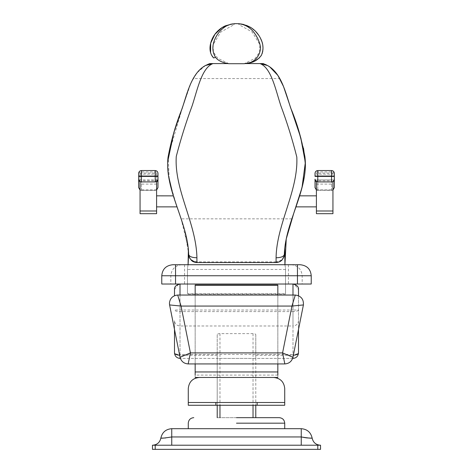<?xml version="1.0" encoding="UTF-8"?>
<svg xmlns="http://www.w3.org/2000/svg" width="473" height="473" viewBox="0 0 473 473"><rect width="100%" height="100%" fill="white"/><g stroke="black" fill="none" stroke-linecap="round" stroke-linejoin="round"><path stroke-width="0.35" stroke-dasharray="2.37 1.77" d="M236.5 417.665L279.212 417.665L236.5 417.665M236.5 428.686L284.722 428.686L236.5 428.686M255.787 334.648L255.787 358.422L217.213 358.422L217.213 334.648C217.332 334.033 218.248 333.69 219.969 333.619L253.031 333.619C254.746 333.69 255.662 334.033 255.787 334.648L255.787 405.26M253.031 417.665L217.213 417.665L253.031 417.665L253.031 358.422M217.213 417.665L217.213 358.422L180.012 358.422L292.988 358.422C296.311 358.067 298.15 356.234 298.498 352.911C298.15 353.851 296.311 354.378 292.988 354.472L292.988 358.422L255.787 358.422L255.787 417.665M217.213 334.648L217.213 405.26M320.345 445.217L152.655 445.217L320.345 445.217C315.887 444.851 313.161 442.486 312.162 438.134C310.832 432.322 307.196 429.171 301.254 428.686L171.746 428.686C165.804 429.171 162.168 432.322 160.838 438.134C159.839 442.486 157.113 444.851 152.655 445.217L152.655 445.217M320.54 445.217L152.46 445.217L152.46 449.35L320.54 449.35L320.54 445.217M171.746 445.217L171.746 436.951L165.662 437.945M311.234 438.11L310.714 438.099M307.893 437.98L307.42 437.951M304.381 437.543L303.926 437.436M292.988 357.044L292.988 325.974L180.012 325.974C176.666 325.661 174.827 323.922 174.502 320.747L174.502 352.911C174.85 353.851 176.689 354.378 180.012 354.472L180.012 284.025L178.906 284.131M294.094 284.131L180.012 284.025L292.988 284.025L292.988 310.028L174.502 310.028C174.85 310.974 176.689 311.494 180.012 311.595L292.988 311.595L292.988 354.472L180.012 354.472L180.012 358.422C176.689 358.067 174.85 356.234 174.502 352.911M298.498 352.911L298.498 289.535L294.413 284.208M298.498 295.684L298.498 329.486M174.502 329.486L174.502 320.747M178.587 284.208L174.502 289.535M179.657 355.253L180.012 355.258L180.012 357.044M298.498 310.028C298.15 310.974 296.311 311.494 292.988 311.595L292.988 310.028L298.498 310.028M255.787 355.258L293.343 355.253M292.988 295.046L292.988 325.974C296.335 325.661 298.173 323.922 298.498 320.747M161.766 275.753L311.199 275.753L311.199 284.025L161.766 284.025M311.234 275.753L311.199 275.753C310.501 269.107 306.835 265.436 300.207 264.732L172.793 264.732C166.165 265.436 162.499 269.107 161.801 275.753L161.801 284.025M196.916 262.556L196.91 261.871C191.937 261.315 189.17 258.512 188.621 253.481L188.626 253.629M245.038 63.583L227.962 63.583L245.038 63.583M276.084 262.213C281.021 261.77 283.776 259.151 284.35 254.368L284.379 253.481C283.835 258.506 281.074 261.303 276.09 261.871L276.084 262.556M276.09 261.871L196.91 261.871M205.465 65.522C191.926 73.079 187.952 90.721 182.46 107.59C174.312 126.977 169.364 146.021 167.613 164.716C167.613 193.753 187.503 223.628 188.621 253.481L184.429 229.517L176.317 204.762L169.269 180.207L168.181 155.972L182.578 107.223L191.003 82.941L196.945 72.895L205.394 65.564M237.345 23.65L238.912 23.904L239.096 24.732L252.144 31.998L259.943 44.699L259.588 52.071L255.302 58.244L244.098 63.725M228.908 63.725L217.728 58.268L213.429 52.125L213.045 44.752L220.802 32.046L233.904 24.732L234.088 23.904L235.655 23.65M248.461 63.08L254.338 61.254M259.535 57.795L260.972 55.985M261.551 54.969L262.077 53.768M262.279 53.183L262.503 52.408M262.846 50.694L262.964 49.464M262.994 48.956L263 47.944M262.817 45.65L262.42 43.551M262.125 42.422L261.829 41.476M260.339 37.946L259.033 35.67M255.633 31.401L255.053 30.828M248.461 26.228L247.349 25.719M241.384 23.999L239.196 23.739M232.734 23.845L231.179 24.076M210.603 52.805L211.472 55.016M233.904 24.732L233.828 23.916M239.096 24.732L239.172 23.916M156.593 210.999L156.593 174.165L156.593 179.894L140.061 179.894L140.061 181.549M140.061 210.999L140.061 174.165L140.061 179.911L156.593 179.894L156.593 181.549M316.407 210.999L316.407 201.356C316.407 194.249 316.407 194.249 316.407 201.356C316.407 194.249 316.407 194.249 316.407 201.356C316.407 208.463 316.407 208.463 316.407 201.356C316.407 208.463 316.407 208.463 316.407 201.356L316.407 181.549M332.939 210.999L332.939 181.549M175.164 201.356C172.87 194.297 172.87 194.297 175.164 201.356C177.558 208.416 177.558 208.416 175.164 201.356L173.733 196.975M156.593 201.356C156.593 194.249 156.593 194.249 156.593 201.356C156.593 194.249 156.593 194.249 156.593 201.356C156.593 208.463 156.593 208.463 156.593 201.356C156.593 208.463 156.593 208.463 156.593 201.356M297.836 201.356C300.13 194.297 300.13 194.297 297.836 201.356C300.13 194.297 300.13 194.297 297.836 201.356C295.442 208.416 295.442 208.416 297.836 201.356C295.442 208.416 295.442 208.416 297.836 201.356M191.317 82.261L190.921 83.124M190.063 85.099L188.532 88.995M167.684 161.671L167.619 165.585M168.341 174.738L168.441 175.43M172.704 193.646L173.325 195.674M174.975 200.789L175.465 202.249M179.734 214.712L181.124 218.845L188.219 248.059M188.349 249.306L188.378 249.667M188.077 264.732L187.474 268.226L188.077 264.732M209.781 63.583C204.289 64.872 198.761 69.868 193.197 78.571L279.803 78.571C274.269 69.898 268.741 64.902 263.219 63.583M176.624 205.672L176.813 206.216M267.617 65.57L269.917 67.024M284.923 264.732L285.526 268.226L284.923 264.732M284.77 248.148L286.484 237.795M288.347 230.31L292.219 217.805M295.962 206.867L299.622 195.846M304.612 175.063L305.375 166.07M305.387 165.254L305.322 161.76M303.5 148.256L300.999 138.524M298.575 130.855L297.866 128.762M295.459 121.857L295.235 121.206M283.806 87.257L283.652 86.861M285.526 293.727L285.526 294.111L187.474 294.111L187.474 268.226L187.474 293.727L285.526 293.727L285.526 268.226L285.526 293.727M316.407 179.894L332.939 179.911L316.407 179.894M332.939 173.088L332.939 174.165L316.407 174.165L316.407 173.088L332.939 173.088M140.061 173.088L140.061 174.165L156.593 174.165L156.593 173.088L140.061 173.088M334.316 187.574L334.316 182.82C334.145 181.579 333.223 180.893 331.561 180.757L331.561 190.27L317.785 190.27L331.561 190.388L331.561 181.922L317.785 181.922C316.124 181.744 315.207 180.828 315.03 179.166M332.939 181.679L331.561 182.04L317.785 182.04L317.785 190.27L317.785 180.757C316.124 180.893 315.207 181.579 315.03 182.82L315.03 187.574M334.316 176.411L334.316 173.295C334.145 171.634 333.223 170.712 331.561 170.54L317.785 170.54C316.124 170.712 315.207 171.634 315.03 173.295L315.03 176.411M334.316 179.166C334.145 180.828 333.223 181.744 331.561 181.922M138.684 187.574L138.684 182.82C138.855 181.579 139.777 180.893 141.439 180.757L141.439 190.27L140.061 189.91M157.97 176.411L157.97 173.295C157.793 171.634 156.876 170.712 155.215 170.54L141.439 170.54L141.439 180.757L155.215 180.757C156.876 180.893 157.793 181.579 157.97 182.82L157.97 187.574M138.684 179.166C138.855 180.828 139.777 181.744 141.439 181.922L155.215 181.922C156.876 181.744 157.793 180.828 157.97 179.166M138.684 176.411L138.684 173.295C138.855 171.634 139.777 170.712 141.439 170.54M277.834 377.466L277.834 285.29M195.166 377.466L195.166 285.29M277.834 295.046L277.834 363.932M195.166 295.046L195.166 363.932M169.429 303.311L180.059 357.286C181.206 361.396 183.908 363.613 188.165 363.932L284.835 363.932C289.092 363.613 291.794 361.396 292.941 357.286L303.412 304.931C303.731 299.155 301.029 295.856 295.306 295.046L177.694 295.046C172.71 295.572 169.955 298.327 169.429 303.311M284.722 388.487L284.722 405.26L188.278 405.26L188.278 388.487M273.701 377.466L199.299 377.466M284.722 402.505L188.278 402.505M236.5 423.175L284.722 423.175L236.5 423.175M253.031 333.619L253.031 405.26M219.969 358.422L219.969 417.665M219.969 333.619L219.969 405.26M317.785 445.217L317.785 449.35M155.215 445.217L155.215 449.35M301.254 445.217L301.254 436.951L171.746 436.951L171.746 428.686M301.254 436.951L301.254 428.686M217.213 355.258L180.012 355.258L180.012 295.046M291.191 264.732C297.819 265.436 301.484 269.107 302.182 275.753L302.182 284.025M288.441 264.732L288.441 284.025M184.559 264.732L184.559 284.025M181.809 264.732C175.181 265.436 171.516 269.107 170.818 275.753L170.818 284.025M285.526 269.474L187.474 269.474M291.876 218.845L181.124 218.845M316.407 189.88L332.939 189.88M316.407 184.109L332.939 184.109M156.593 184.109L140.061 184.109M156.593 189.88L140.061 189.88M331.561 170.54L331.561 180.757L317.785 180.757L317.785 170.54M334.316 173.987C334.145 172.746 333.223 172.06 331.561 171.93L317.785 171.93C316.124 172.06 315.207 172.746 315.03 173.987M317.785 181.922L316.407 181.679M317.785 190.27L316.407 189.91M331.561 190.27L332.939 189.91M140.061 190.022L141.439 190.388L155.215 190.388L156.593 190.022M155.215 181.922L155.215 170.54M155.215 190.27L156.593 189.91M138.684 173.987C138.855 172.746 139.777 172.06 141.439 171.93L155.215 171.93C156.876 172.06 157.793 172.746 157.97 173.987M141.439 190.27L141.439 182.04L155.215 182.04L156.593 181.679M140.061 181.679L141.439 181.922M277.834 375.095L195.166 375.095M317.785 190.388L316.407 190.022M331.561 190.388L332.939 190.022M141.439 190.388L155.215 190.388"/><path stroke-width="0.71" d="M236.5 417.665L279.212 417.665L236.5 417.665M255.787 405.26L255.787 417.665M217.213 405.26L217.213 417.665M317.785 445.217L320.54 445.217L320.54 449.35L152.46 449.35L152.46 445.217L317.785 445.217L317.785 449.35M163.422 438.063L160.838 438.134C162.168 432.322 165.804 429.171 171.746 428.686L301.254 428.686C307.196 429.171 310.832 432.322 312.162 438.134L311.234 438.11M165.662 437.945L164.427 438.016M164.202 438.028L163.699 438.051M310.714 438.099L307.893 437.98M307.42 437.951L306.995 437.921M306.823 437.903L304.381 437.543M303.926 437.436L301.254 436.951C307.515 437.968 311.151 438.365 312.162 438.134C313.161 442.486 315.887 444.851 320.345 445.217M152.655 445.217C157.113 444.851 159.839 442.486 160.838 438.134C161.849 438.365 165.485 437.968 171.746 436.951L171.746 445.217M298.498 329.486L298.498 352.911C298.15 356.234 296.311 358.067 292.988 358.422L292.627 358.422M180.373 358.422L180.012 358.422C176.689 358.067 174.85 356.234 174.502 352.911L174.502 329.486M292.988 295.046L292.988 284.025C296.949 284.988 298.788 286.821 298.498 289.535L298.498 295.684M174.502 295.684L174.502 289.535L174.502 295.684M178.906 284.131L178.587 284.208M180.012 295.046L180.012 284.025C176.051 284.988 174.212 286.821 174.502 289.535M174.502 352.911C174.85 354.324 176.689 355.105 180.012 355.258M292.988 355.258C296.311 355.105 298.15 354.324 298.498 352.911M294.413 284.208L294.094 284.131M297.458 284.025L311.234 284.025L311.234 275.753C310.649 269.125 306.977 265.454 300.213 264.732L175.542 264.732L175.542 284.025L297.458 284.025L297.458 275.753L161.801 275.753M161.801 284.025L175.542 284.025M161.766 284.025L161.766 275.753C162.351 269.125 166.023 265.454 172.787 264.732L175.542 264.732M196.916 257.767L196.916 262.219C191.92 261.699 189.165 259.08 188.65 254.368C187.958 221.813 164.444 190.424 168.01 157.45C171.125 140.451 175.867 124.056 182.235 108.264C187.231 92.891 191.872 72.765 205.465 65.522L212.962 63.583C201.687 67.834 197.483 89.515 192.168 105.721C186.049 122.235 180.745 139.133 176.269 156.403C174.088 189.85 196.313 223.268 196.916 257.767C191.932 257.661 189.176 256.526 188.65 254.368L188.65 254.338M276.084 262.213L276.084 257.785C276.522 224.19 298.439 190.749 296.808 157.024C292.409 139.541 287.099 122.483 280.867 105.846C275.523 89.527 271.336 67.881 260.038 63.583L245.038 63.583L263.219 63.583L267.617 65.57M205.465 65.522L209.781 63.583L227.962 63.583L212.962 63.583M284.379 253.481C285.497 223.628 305.387 193.753 305.387 164.716C303.636 146.021 298.688 126.977 290.54 107.59C285.048 90.721 281.074 73.079 267.535 65.522C281.051 72.736 285.727 92.684 290.659 107.945C296.943 123.636 301.697 139.907 304.914 156.758C308.97 189.584 285.184 221.222 284.35 254.368L284.35 254.344C283.883 256.502 281.128 257.643 276.084 257.785M260.038 63.583L267.535 65.522M244.375 63.707L228.625 63.707M244.263 63.701L247.698 63.033C255.591 62.276 263.1 52.639 259.411 42.659C255.852 32.814 250.211 26.742 242.501 24.436L238.989 23.762C237.233 23.567 237.21 23.609 238.912 23.904M234.088 23.904C235.791 23.615 235.767 23.567 234.023 23.762L230.499 24.436C220.412 26.382 207.079 44.302 215.576 57.304C218.632 62.004 227.176 63.542 228.737 63.701M239.196 23.739L243.258 24.371L250.087 27.085C254.634 29.681 258.199 33.595 260.777 38.839C263.473 44.243 263.686 49.706 261.415 55.229C257.998 59.87 253.605 62.501 248.242 63.128L248.461 63.08M254.338 61.254L259.535 57.795M260.972 55.985L261.551 54.969M262.077 53.768L262.279 53.183M262.503 52.408L262.846 50.694M262.964 49.464L262.994 48.956M263 47.944L262.817 45.65M262.42 43.551L262.125 42.422M261.829 41.476L260.339 37.946M259.033 35.67L255.633 31.401M255.053 30.828L251.636 28.061M251.589 28.025L248.461 26.228M247.349 25.719L241.384 23.999M211.472 55.016L213.636 57.972C207.109 51.137 210.325 39.631 215.741 33.216C218.627 29.781 221.902 27.292 225.562 25.761L232.734 23.845M231.179 24.076L222.056 27.605L214.908 34.304L210.674 43.155L210.603 52.805M316.407 181.549L316.407 213.684L332.939 213.684L332.939 181.549M156.593 195.846L173.39 195.869M173.526 196.307L173.68 196.792M193.179 78.595L191.317 82.261M190.921 83.124L190.063 85.099M188.532 88.995L183.559 104.149M183.483 104.391L173.839 132.623L167.684 161.671M167.619 165.585L168.341 174.738M168.441 175.43L172.704 193.646M173.325 195.674L174.975 200.789M175.465 202.249L179.734 214.712M188.219 248.059L188.349 249.306M188.378 249.667L188.077 264.732L188.65 254.368C188.544 256.307 189.561 258.394 191.707 260.629C192.665 261.664 194.403 262.302 196.916 262.556L276.084 262.556C278.597 262.302 280.335 261.664 281.293 260.629C282.15 260.499 284.835 255.846 284.35 254.368M175.164 201.356L176.624 205.672M176.813 206.216L177.038 206.867L156.593 206.867M269.917 67.024L277.911 75.449L283.51 86.506L300.68 137.454L305.345 162.446L301.987 187.686L293.774 213.228L286.242 238.954L284.923 264.732L284.77 248.148M286.484 237.795L288.347 230.31M292.219 217.805L295.962 206.867L316.407 206.867M316.407 195.846L299.622 195.846L302.897 184.038M302.909 183.985L304.612 175.063M305.375 166.07L305.387 165.254M305.322 161.76L303.5 148.256M300.999 138.524L298.575 130.855M297.866 128.762L295.459 121.857M295.235 121.206L289.494 104.32M289.435 104.131L283.806 87.257M283.652 86.861L279.898 78.737M156.593 181.549L156.593 213.684L140.061 213.684L140.061 181.549M331.561 170.54C333.223 170.712 334.145 171.634 334.316 173.295L334.316 179.166C334.145 180.828 333.223 181.744 331.561 181.922L331.561 170.54L317.785 170.54L317.785 181.922C316.124 181.744 315.207 180.828 315.03 179.166L315.03 182.82M331.561 181.922L317.785 181.922M334.316 182.82L334.316 176.411L315.03 176.411L315.03 173.295C315.207 171.634 316.124 170.712 317.785 170.54M334.316 179.166L334.316 187.633L332.939 190.022M316.407 190.022L315.03 187.633L315.03 179.166M138.684 182.82L138.684 176.411L138.684 187.633L140.061 190.022M156.593 190.022L157.97 187.633L157.97 173.295C157.793 171.634 156.876 170.712 155.215 170.54L155.215 181.922C156.876 181.744 157.793 180.828 157.97 179.166M138.684 179.166C138.855 180.828 139.777 181.744 141.439 181.922L141.439 170.54L155.215 170.54M141.439 181.922L155.215 181.922M141.439 170.54C139.777 170.712 138.855 171.634 138.684 173.295L138.684 176.411L157.97 176.411L157.97 182.82M195.166 285.29L195.166 284.983L277.834 284.983L277.834 285.29L195.166 285.29L195.166 295.046M277.834 285.29L277.834 295.046M277.834 363.932L277.834 375.095M195.166 363.932L195.166 375.095M169.588 304.931L169.429 303.311C169.955 298.327 172.71 295.572 177.694 295.046L295.306 295.046C301.029 295.856 303.731 299.155 303.412 304.931L292.941 357.286C291.794 361.396 289.092 363.613 284.835 363.932L188.165 363.932C183.908 363.613 181.206 361.396 180.059 357.286L169.588 304.931L181.058 306.066L177.694 295.046M292.941 357.286L282.576 352.911L291.942 306.066L303.412 304.931M188.165 363.932L190.424 352.911L181.058 306.066L291.942 306.066L295.306 295.046M284.835 363.932L282.576 352.911L190.424 352.911L180.059 357.286M284.722 388.487C284.019 381.841 280.347 378.164 273.701 377.466C280.347 378.164 284.019 381.841 284.722 388.487L284.722 405.26L188.278 405.26L188.278 402.505L215.836 402.505L215.836 405.26M188.278 388.487C188.981 381.841 192.653 378.164 199.299 377.466C192.653 378.164 188.981 381.841 188.278 388.487L188.278 402.505M273.701 377.466L199.299 377.466M257.164 405.26L257.164 402.505L284.722 402.505M257.164 402.505L215.836 402.505M236.5 423.175L284.722 423.175L236.5 423.175M253.031 405.26L253.031 417.665M219.969 405.26L219.969 417.665M155.215 445.217L155.215 449.35M171.746 428.686L171.746 436.951L301.254 436.951L301.254 445.217M301.254 428.686L301.254 436.951M292.988 358.422L292.988 357.044M180.012 357.044L180.012 358.422M311.199 275.753L297.458 275.753L297.458 264.732M215.576 57.304L213.636 57.972M248.242 63.128L247.698 63.033M316.407 210.999L332.939 210.999M156.593 210.999L140.061 210.999M334.316 176.051L315.03 176.051M316.407 181.679L315.03 179.344M316.407 189.91L315.03 187.574M334.316 179.344L332.939 181.679M332.939 189.91L334.316 187.574M140.061 189.91L138.684 187.574M156.593 189.91L157.97 187.574M138.684 176.051L157.97 176.051M156.593 181.679L157.97 179.344M138.684 179.344L140.061 181.679M277.834 371.955L195.166 371.955M284.722 428.686L284.722 423.175C284.391 419.823 282.558 417.99 279.212 417.665M193.788 417.665C190.442 417.99 188.609 419.823 188.278 423.175L188.278 428.686M235.613 23.65L237.387 23.65M195.166 377.466L277.834 377.466"/></g></svg>
